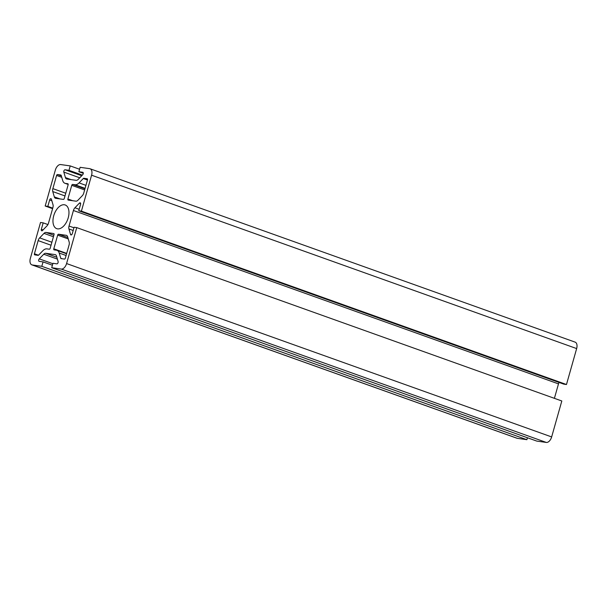 <?xml version="1.0" encoding="UTF-8"?>
<svg xmlns="http://www.w3.org/2000/svg" width="607" height="607" viewBox="0 0 607 607"><rect width="100%" height="100%" fill="white"/><g stroke="black" fill="none" stroke-linecap="round" stroke-linejoin="round"><path stroke-width="0.91" d="M68.212 217.837A12.58 7.216 109.7 0 1 56.732 228.657A12.58 7.216 109.7 0 1 53.72 215.788A12.58 7.216 109.7 0 1 65.199 204.969A12.58 7.216 109.7 0 1 68.212 217.837M43.059 261.898L41.807 266.314L32.27 264.963A6.29 3.612 109.7 0 1 31.852 264.857A6.29 3.612 109.7 0 1 30.35 258.423L40.525 222.481L43.18 222.852L41.352 229.294A1.464 0.842 -70.3 0 0 41.708 230.797A1.464 0.842 -70.3 0 0 42.52 230.493L46.997 225.85A4.196 2.405 -70.3 0 0 48.507 223.118L52.892 207.602A4.196 2.405 -70.3 0 0 52.991 204.665L51.383 199.164A1.464 0.842 -70.3 0 0 50.996 198.686A1.464 0.842 -70.3 0 0 49.66 199.953L47.839 206.388L45.184 206.016L55.351 170.066A6.29 3.612 109.7 0 1 60.677 164.558L70.222 165.908L68.97 170.324L65.093 169.778A1.464 0.842 -70.3 0 0 63.849 171.068A1.464 0.842 -70.3 0 0 63.818 172.092L65.435 177.585A4.196 2.405 -70.3 0 0 66.535 178.936A4.196 2.405 -70.3 0 0 66.808 179.004L76.141 180.325A4.196 2.405 -70.3 0 0 78.182 179.391L82.658 174.763A1.464 0.842 -70.3 0 0 83.273 173.336A1.464 0.842 -70.3 0 0 82.84 172.305A1.464 0.842 -70.3 0 0 82.742 172.282L78.872 171.728L80.124 167.312L89.661 168.663A6.29 3.612 109.7 0 1 90.071 168.769A6.29 3.612 109.7 0 1 91.581 175.203L81.406 211.145L78.751 210.766L80.572 204.331A1.464 0.842 -70.3 0 0 80.223 202.829A1.464 0.842 -70.3 0 0 79.411 203.133L74.934 207.776A4.196 2.405 -70.3 0 0 73.424 210.508L69.031 226.024A4.196 2.405 -70.3 0 0 68.932 228.96L70.541 234.461A1.464 0.842 -70.3 0 0 70.928 234.939A1.464 0.842 -70.3 0 0 72.271 233.672L74.092 227.238L76.748 227.61L66.58 263.552A6.29 3.612 109.7 0 1 61.246 269.068L51.709 267.717L52.961 263.294L56.83 263.848A1.464 0.842 -70.3 0 0 57.862 263.089A1.464 0.842 -70.3 0 0 58.113 261.526L56.489 256.04A4.196 2.405 -70.3 0 0 55.389 254.69A4.196 2.405 -70.3 0 0 55.116 254.621L45.791 253.301A4.196 2.405 -70.3 0 0 43.75 254.234L39.265 258.863A1.464 0.842 -70.3 0 0 38.734 259.819A1.464 0.842 -70.3 0 0 39.091 261.321A1.464 0.842 -70.3 0 0 39.182 261.344L43.059 261.898L52.414 265.236M76.748 227.61L561.816 400.984L551.649 436.934A6.29 3.612 109.7 0 1 546.323 442.442L536.778 441.092L51.709 267.717M559.077 382.448A4.196 2.405 -70.3 0 0 558.493 383.882L554.403 398.336M78.751 210.766L563.82 384.148L566.475 384.519L81.406 211.145M90.071 168.769L575.148 342.143A6.29 3.612 109.7 0 1 576.65 348.577L566.475 384.519M78.872 171.728L83.28 173.306M68.97 170.324L82.332 175.104M70.222 165.908L79.57 169.254M45.184 206.016L52.597 208.664M47.839 206.388L52.741 208.14M49.66 199.953L51.845 200.727M43.18 222.852L47.923 224.552M41.807 266.314L526.876 439.688L517.339 438.337A6.29 3.612 109.7 0 1 516.929 438.231L31.852 264.857M527.43 437.746L526.876 439.688M83.819 178.276L87.18 178.754A1.047 0.599 109.7 0 1 87.249 178.769A1.047 0.599 109.7 0 1 87.499 179.847L83.774 193.011A4.196 2.405 109.7 0 1 82.264 195.75L77.939 200.234A4.196 2.405 109.7 0 1 75.89 201.175L68.212 200.09A1.047 0.599 109.7 0 1 68.143 200.067A1.047 0.599 109.7 0 1 67.893 198.997L71.755 185.34A1.047 0.599 109.7 0 1 72.643 184.422L74.987 184.756A8.384 4.81 -70.3 0 0 79.069 182.897L83.311 178.511A1.047 0.599 109.7 0 1 83.819 178.276L87.552 179.611M65.465 183.405L67.809 183.739A1.047 0.599 109.7 0 1 67.878 183.754A1.047 0.599 109.7 0 1 68.128 184.832L64.266 198.481A1.047 0.599 109.7 0 1 63.378 199.4L55.692 198.314A4.196 2.405 109.7 0 1 55.419 198.246A4.196 2.405 109.7 0 1 54.319 196.888L52.763 191.569A4.196 2.405 109.7 0 1 52.862 188.633L56.588 175.469A1.047 0.599 109.7 0 1 57.475 174.55L60.837 175.021A1.047 0.599 109.7 0 1 60.905 175.044A1.047 0.599 109.7 0 1 61.186 175.377L62.711 180.575A8.384 4.81 -70.3 0 0 64.911 183.268A8.384 4.81 -70.3 0 0 65.465 183.405L68.196 184.384M46.033 232.451L53.72 233.536A1.047 0.599 109.7 0 1 53.788 233.558A1.047 0.599 109.7 0 1 54.038 234.628L50.176 248.286A1.047 0.599 109.7 0 1 49.288 249.204L46.936 248.87A8.384 4.81 -70.3 0 0 42.862 250.729L38.62 255.115A1.047 0.599 109.7 0 1 38.112 255.342L34.743 254.872A1.047 0.599 109.7 0 1 34.675 254.849A1.047 0.599 109.7 0 1 34.424 253.779L38.15 240.607A4.196 2.405 109.7 0 1 39.66 237.876L43.992 233.384A4.196 2.405 109.7 0 1 46.033 232.451L53.864 235.25M67.612 236.73L69.168 242.056A4.196 2.405 109.7 0 1 69.069 244.993L65.344 258.157A1.047 0.599 109.7 0 1 64.456 259.075L61.087 258.597A1.047 0.599 109.7 0 1 61.019 258.582A1.047 0.599 109.7 0 1 60.746 258.248L59.213 253.051A8.384 4.81 -70.3 0 0 57.02 250.357A8.384 4.81 -70.3 0 0 56.466 250.221L54.114 249.887A1.047 0.599 109.7 0 1 54.046 249.872A1.047 0.599 109.7 0 1 53.795 248.794L57.665 235.144A1.047 0.599 109.7 0 1 58.553 234.226L66.231 235.311A4.196 2.405 109.7 0 1 66.512 235.379A4.196 2.405 109.7 0 1 67.612 236.73M39.265 258.863L52.839 263.711M41.352 229.294L43.082 229.909M65.093 169.778L81.733 175.727M66.58 263.552L551.649 436.934M61.246 269.068L546.323 442.442M70.541 234.461L71.527 234.818M68.932 228.96L73.174 230.478M69.031 226.024L73.94 227.777M73.424 210.508L558.493 383.882M74.934 207.776L79.168 209.286M79.411 203.133L80.655 203.58M91.581 175.203L576.65 348.577M65.435 177.585L71.095 179.611M63.818 172.092L79.737 177.783M32.27 264.963L517.339 438.337M43.75 254.234L57.399 259.106M45.791 253.301L56.853 257.254M55.116 254.621L55.647 254.811M66.231 235.311L66.762 235.501M58.553 234.226L67.847 237.549M57.665 235.144L68.25 238.923M53.795 248.794L66.687 253.4M59.213 253.051L66.095 255.509M60.746 258.248L62.157 258.749M43.992 233.384L53.431 236.76M39.66 237.876L51.883 242.246M38.15 240.607L51.041 245.22M34.424 253.779L38.484 255.228M57.475 174.55L61.345 175.931M56.588 175.469L61.755 177.312M52.862 188.633L65.753 193.238M52.763 191.569L64.987 195.94M54.319 196.888L60.002 198.921M83.311 178.511L87.461 179.998M79.069 182.897L85.944 185.355M74.987 184.756L85.086 188.367M72.643 184.422L84.957 188.83M71.755 185.34L84.639 189.945M67.893 198.997L72.726 200.727M57.02 250.357L66.58 253.772M64.911 183.268L68.196 184.445"/></g></svg>
